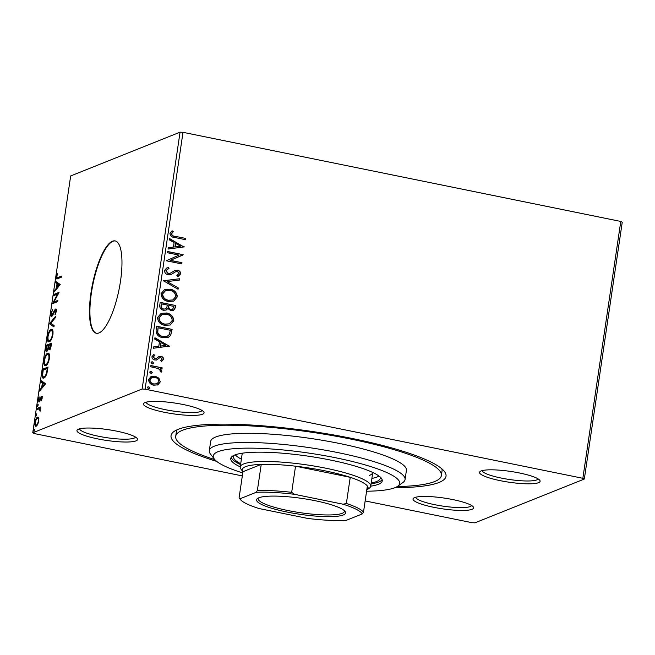 <?xml version="1.0" encoding="UTF-8"?>
<svg xmlns="http://www.w3.org/2000/svg" width="655" height="655" viewBox="0 0 655 655"><rect width="100%" height="100%" fill="white"/><g stroke="black" fill="none" stroke-linecap="round" stroke-linejoin="round"><path stroke-width="0.98" d="M216.666 461.382A138.983 24.718 8.4 0 1 173.96 431.539A138.983 24.718 8.4 0 1 178.086 429.361A138.983 24.718 8.4 0 1 320.017 432.677A138.983 24.718 8.4 0 1 444.417 471.477A138.983 24.718 8.4 0 1 438.981 482.481A138.983 24.718 8.4 0 1 394.908 487.705A94.23 16.76 -171.6 0 0 397.741 486.215A94.23 16.76 -171.6 0 0 330.955 456.838A94.23 16.76 -171.6 0 0 218.066 451.68A94.23 16.76 -171.6 0 0 214.381 459.139A94.23 16.76 -171.6 0 0 242.768 472.935M177.186 429.745A134.275 23.875 -171.6 0 0 176.383 431.719L175.704 436.304A134.275 23.875 8.4 0 1 182.508 430.261A134.275 23.875 8.4 0 1 331.594 435.452A134.275 23.875 8.4 0 1 441.372 475.538A134.275 23.875 8.4 0 1 434.56 481.581A134.275 23.875 8.4 0 1 397.225 486.567M202.501 414.247A30.621 5.445 8.4 0 1 165.813 412.576A30.621 5.445 8.4 0 1 144.108 403.022A30.621 5.445 8.4 0 1 145.017 402.547A30.621 5.445 8.4 0 1 176.293 403.275A30.621 5.445 8.4 0 1 203.697 411.823A30.621 5.445 8.4 0 1 202.501 414.247M146.13 402.186A28.271 5.027 -171.6 0 0 169.825 410.513A28.271 5.027 -171.6 0 0 200.626 411.504A28.271 5.027 -171.6 0 0 202.01 410.439M538.566 482.669A30.621 5.445 8.4 0 1 501.877 480.991A30.621 5.445 8.4 0 1 480.172 471.444A30.621 5.445 8.4 0 1 481.081 470.97A30.621 5.445 8.4 0 1 512.357 471.698A30.621 5.445 8.4 0 1 539.769 480.246A30.621 5.445 8.4 0 1 538.566 482.669M482.195 470.609A28.271 5.027 -171.6 0 0 505.897 478.936A28.271 5.027 -171.6 0 0 536.699 479.927A28.271 5.027 -171.6 0 0 538.074 478.862M472.058 509.303A30.621 5.445 8.4 0 1 435.37 507.625A30.621 5.445 8.4 0 1 413.657 498.078A30.621 5.445 8.4 0 1 414.574 497.595A30.621 5.445 8.4 0 1 445.842 498.324A30.621 5.445 8.4 0 1 473.254 506.872A30.621 5.445 8.4 0 1 472.058 509.303M415.679 497.243A28.271 5.027 -171.6 0 0 439.382 505.562A28.271 5.027 -171.6 0 0 470.184 506.561A28.271 5.027 -171.6 0 0 471.559 505.488M135.986 440.88A30.621 5.445 8.4 0 1 99.298 439.202A30.621 5.445 8.4 0 1 77.593 429.655A30.621 5.445 8.4 0 1 78.502 429.172A30.621 5.445 8.4 0 1 109.778 429.901A30.621 5.445 8.4 0 1 137.19 438.449A30.621 5.445 8.4 0 1 135.986 440.88M79.615 428.82A28.271 5.027 -171.6 0 0 103.31 437.147A28.271 5.027 -171.6 0 0 134.119 438.138A28.271 5.027 -171.6 0 0 135.495 437.073M112.496 241.204A47.111 13.542 -78.5 0 0 91.643 288.691A47.111 13.542 -78.5 0 0 96.326 333.239A47.111 13.542 -78.5 0 0 98.954 332.936A47.111 13.542 -78.5 0 0 119.808 285.457A47.111 13.542 -78.5 0 0 115.124 240.909A47.111 13.542 -78.5 0 0 112.496 241.204M115.345 240.958A47.111 13.542 -78.5 0 0 112.938 241.294A47.111 13.542 -78.5 0 0 92.15 288.388A47.111 13.542 -78.5 0 0 96.547 333.28M145.082 389.168L142.127 389.013L32.75 432.799L70.674 175.958L180.059 132.171L183.007 132.318L145.082 389.168L582.852 478.297L620.776 221.447L622.25 222.201L584.325 479.042L474.941 522.829L471.993 522.682L365.154 500.928M242.325 475.915L34.224 433.553L32.75 432.799M158.903 378.164L160.287 381.881L157.929 384.829L153.737 385.206C150.519 384.583 148.8 382.684 148.579 379.499L151.133 376.445L155.071 376.15L158.903 378.164L160.287 381.881M150.846 365.539L162.153 367.84L161.973 369.076L160.311 368.74L161.851 371.262L161.326 372.122L160.213 371.295L160.491 370.779L158.314 368.528L150.666 366.775L150.846 365.539M163.619 359.325L161.654 361.38L160.794 360.455L162.219 359.12L160.868 357.614L159.804 357.704L156.635 359.939L154.826 359.988C153.008 359.628 152.042 358.539 151.944 356.721L153.851 354.494L154.793 355.411L153.352 356.86L154.948 358.743L156.07 358.67L159.198 356.41L160.999 356.369C162.661 356.68 163.537 357.663 163.619 359.325L161.359 361.494M158.797 356.566L160.999 356.369M156.103 329.956L156.651 326.231L172.126 329.383L170.644 335.516L168.286 337.374L162.735 337.644C158.24 336.916 156.029 334.361 156.103 329.956M160.172 302.356L175.655 305.508L175.319 307.776L173.518 310.527L170.939 310.691L167.868 308.521L166.133 310.069L163.537 310.249C160.983 309.709 159.705 308.153 159.705 305.566L160.172 302.356M163.365 280.749L179.601 278.752L179.405 280.094L167.09 281.609L178.25 287.905L178.054 289.248L163.365 280.749M167.5 252.756L167.68 251.52L183.163 254.672L170.431 260.346L181.975 262.696L181.795 263.932L166.313 260.78L179.011 255.098L167.5 252.756M175.262 236.316L185.561 238.412L185.381 239.648L174.926 237.519C172.044 237.446 170.382 236.095 169.94 233.483L172.167 230.814L173.272 231.682L171.528 233.794C172.069 235.464 173.313 236.308 175.262 236.316L185.561 238.412M183.007 132.318L620.776 221.447M184.317 246.853L168.048 249.056L168.245 247.705L173.452 247.066L174.115 242.563L169.399 239.902L169.596 238.559L183.998 247.091M167.533 269.18L165.78 270.834L168.073 273.618L169.948 273.397L175.09 270.433L177.546 270.278C179.552 270.662 180.616 271.866 180.731 273.88L177.652 276.451L176.842 275.288L179.143 273.544L177.423 271.522L175.319 271.866L171.209 274.42L168.163 274.723C165.846 274.232 164.618 272.816 164.47 270.482L166.673 268.042L168.392 267.567L169.023 268.73L167.68 269.115L166.075 270.72L168.368 273.495L170.161 273.323M174.934 270.49L177.546 270.278M175.581 271.743L173.55 273.078M170.03 289.101C174.459 289.911 176.899 292.498 177.333 296.871L173.731 301.12L168.286 301.464C163.856 300.645 161.441 298.041 161.048 293.653L164.683 289.453L169.735 289.215C174.165 290.026 176.604 292.613 177.038 296.985L177.333 296.871M166.509 312.975C170.939 313.778 173.37 316.373 173.812 320.737L170.202 324.995L164.757 325.339C160.328 324.512 157.921 321.908 157.528 317.528L161.155 313.327L166.214 313.09C170.644 313.901 173.076 316.488 173.518 320.86L173.812 320.737M169.661 346.053L153.401 348.247L153.597 346.904L158.805 346.266L159.468 341.754L154.752 339.102L154.948 337.751L169.35 346.29M152.517 361.847L153.655 363.14L152.214 363.91L151.076 362.616L151.69 361.912L152.517 361.847L153.655 363.14M151.117 371.319L152.255 372.613L151.641 373.325L150.814 373.375L149.676 372.081L151.117 371.319L152.255 372.613M148.841 386.753L149.979 388.047L149.365 388.759L148.529 388.808L147.391 387.523L148.841 386.753L149.979 388.047M35.706 424.849L36.205 426.192C35.116 426.659 34.69 425.414 34.911 422.45C35.583 419.315 36.459 417.538 37.523 417.145L38.694 417.808L38.825 420.887L37.712 424.456L35.706 426.258M37.278 418.406L38.408 417.325L38.015 417.079M37.048 408.425L40.823 406.911L40.086 408.376L40.127 411.258L39.398 408.826L36.86 409.662L37.048 408.425L40.741 407.484M38.981 401.842L38.277 399.673L39.161 396.93L39.144 400.614L41.511 396.373L42.157 398.33L41.265 400.925L41.347 397.601L39.627 401.204L38.727 401.883M42.354 397.773L41.347 397.601M39.889 400.811L39.005 400.631L39.865 400.762M43.91 377.992C42.395 378.77 41.854 377.059 42.297 372.851L42.853 369.117L48.02 367.046L46.914 373.375C45.948 376.216 44.949 377.747 43.91 377.992L43.197 378.091M49.387 349.655L48.503 348.591L46.808 351.653C45.956 351.981 45.653 350.916 45.899 348.452L46.374 345.242L51.548 343.171L51.213 345.447C50.812 347.903 50.206 349.311 49.387 349.655L49.076 349.696M49.567 323.635L55.495 316.422L55.298 317.765L50.795 323.243L54.144 325.568L53.947 326.919L49.534 323.84L50.877 323.292M53.702 295.642L53.882 294.414L59.056 292.343L54.013 301.914L57.869 300.367L57.689 301.603L52.515 303.674L57.55 294.103L53.702 295.642M58.901 277.638L58.017 277.458L61.455 276.082L61.275 277.319L56.813 278.915L56.404 276.508L57.443 273.233L56.936 276.279C56.969 277.695 57.329 278.088 58.017 277.458L61.373 276.647M142.127 389.013L180.059 132.171M60.211 284.524L54.242 291.942L54.447 290.599L56.346 288.282L57.01 283.779L55.601 282.788L55.798 281.445L60.211 284.524M56.125 309.144L55.577 309.029C56.256 308.742 56.51 309.537 56.363 311.412L55.028 314.867L55.831 311.608L55.421 310.257L51.835 316.34C51.065 316.627 50.762 315.685 50.934 313.508L52.596 309.447L51.483 313.205L52.023 315.096L54.701 309.979L55.871 308.988M52.793 315.309L51.843 315.12L52.826 315.26M56.469 310.413L55.421 310.257M50.632 330.8L52.015 329.58L51.123 329.399C52.613 328.72 53.227 330.39 52.965 334.402C52.023 338.774 50.812 341.222 49.33 341.738C47.84 342.409 47.234 340.723 47.512 336.678C48.462 332.355 49.665 329.932 51.123 329.399L51.819 329.318M49.33 341.738L48.626 341.828M47.103 354.674L48.486 353.454L47.602 353.274C49.092 352.595 49.706 354.257 49.444 358.277C48.495 362.649 47.283 365.097 45.801 365.613C44.311 366.284 43.713 364.598 43.991 360.545C44.933 356.23 46.137 353.806 47.602 353.274L48.298 353.192M45.801 365.613L45.105 365.703M45.563 383.715L39.595 391.141L39.799 389.799L41.699 387.482L42.362 382.97L40.946 381.988L41.15 380.645L45.563 383.715M38.178 404.413L37.687 406.427L37.401 405.576L38.096 404.356M36.778 413.878L36.287 415.9L36.009 415.041L36.696 413.829M34.502 429.312L34.003 431.334L33.724 430.474L34.42 429.262M584.325 479.042L582.852 478.297M441.372 475.538L442.043 470.953A134.275 23.875 -171.6 0 0 441.847 468.824M57.403 278.85L57.198 277.63M56.895 276.606L56.404 276.508M55.225 290.755L54.447 290.599M57.124 288.446L56.346 288.282M57.255 288.282L57.353 287.627M57.861 284.172L57.01 283.779M57.894 283.959L55.601 282.788M56.486 282.968L56.625 282.018M59.752 285.244L57.468 284.09L56.952 287.545L58.95 285.122L57.468 284.09M57.73 287.701L56.952 287.545M59.728 285.277L58.95 285.122M54.668 295.258L54.766 294.594L53.882 294.414M54.766 294.594L58.819 292.965M57.787 300.932L54.013 301.914M52.989 303.478L52.556 303.396M53.628 303.224L54.299 301.971M58.139 294.226L57.55 294.103M51.434 313.606L50.934 313.508M53.17 314.613L52.596 314.49M55.544 310.233L54.701 309.979M55.585 310.159L56.461 309.209M55.446 314.146L54.856 314.032M56.314 311.706L55.831 311.608M52.015 316.234L51.737 315.088M54.005 326.517L49.534 323.84M49.109 341.812L48.339 340.092M48.003 336.776L47.512 336.678M50.394 340.682L48.953 340.575L50.746 340.494M53.03 331.266L50.943 330.636C49.78 331.045 48.814 332.977 48.052 336.416C47.823 339.699 48.306 341.058 49.51 340.502C50.689 340.092 51.655 338.144 52.433 334.664C52.637 331.43 52.146 330.087 50.943 330.636M52.908 334.762L52.433 334.664M47.16 346.094L47.258 345.422L46.374 345.242M47.258 345.422L51.467 343.744M50.271 349.835L48.503 348.591M46.955 351.579L46.669 350.392M46.399 348.558L45.899 348.452M48.986 348.689L49.092 348.255M47.774 350.581L46.783 350.45L47.749 350.63M50.353 348.583L49.346 348.452L50.32 348.64M50.648 345.906L50.836 344.62L49.174 345.283L49.084 345.914C48.806 347.764 48.961 348.599 49.559 348.427L50.648 345.906L51.123 345.996M51.319 344.718L50.836 344.62M48.552 346.118L48.65 345.496L46.726 346.266L46.513 347.682C46.218 349.647 46.374 350.556 46.996 350.417L48.552 346.118L49.043 346.225M49.133 345.594L48.65 345.496M49.084 348.288L48.2 348.108M45.588 365.678L44.818 363.967M44.483 360.651L43.991 360.545M46.873 364.557L45.424 364.45L47.217 364.368M49.502 355.133L47.422 354.511C46.251 354.92 45.285 356.852 44.524 360.291C44.294 363.574 44.777 364.933 45.989 364.377C47.16 363.967 48.134 362.019 48.904 358.539C49.117 355.305 48.617 353.962 47.422 354.511M49.387 358.637L48.904 358.539M42.796 372.949L42.297 372.851M43.631 369.969L43.738 369.297L42.853 369.117M43.738 369.297L47.938 367.619M43.656 378.066L42.968 376.412M44.982 376.936L43.517 376.838L45.408 376.699M47.307 368.495L43.197 370.14L42.649 374.717C42.78 376.551 43.263 377.231 44.098 376.756C44.941 376.568 45.752 375.282 46.521 372.916L47.307 368.495L47.79 368.593M47.013 373.014L46.521 372.916M40.569 389.954L39.799 389.799M42.477 387.637L41.699 387.482M42.608 387.473L42.706 386.827M43.214 383.371L42.362 382.97M43.246 383.15L40.946 381.988M41.83 382.168L41.977 381.218M45.105 384.444L42.812 383.29L42.305 386.745L44.303 384.321L42.812 383.29M43.083 386.9L42.305 386.745M45.08 384.477L44.303 384.321M41.502 400.426L41.044 400.336M42.092 398.682L41.683 398.592M39.865 402.023L39.161 399.853M38.719 399.763L38.277 399.673M40.07 400.287L39.546 400.18M40.618 398.805L40.135 398.707M41.527 397.601L41.756 397.184L40.872 397.004M41.756 397.184L42.395 396.553M38.146 405.723L37.401 405.576M40.242 410.922L39.808 410.832M40.381 410.341L39.955 410.251M40.381 409.039L39.398 408.826M37.834 409.277L37.933 408.605M36.754 415.188L36.009 415.041M35.337 422.541L34.911 422.45M37.253 425.144L36 425.013L37.335 425.103M38.907 418.684L37.343 418.381C36.549 418.643 35.894 419.937 35.378 422.262C35.231 424.44 35.558 425.341 36.369 424.964C37.163 424.694 37.826 423.4 38.358 421.067C38.489 418.897 38.154 418.005 37.343 418.381M38.784 421.157L38.358 421.067M34.469 430.63L33.724 430.474M185.267 238.535L185.111 239.591M171.921 230.969L173.272 231.682M172.969 231.796L171.872 233.024M171.577 233.147L171.528 233.794M171.233 233.909C171.774 235.579 173.018 236.422 174.967 236.439M168.237 247.795L173.452 247.066M169.555 238.821L184.014 246.968M175.622 243.414L174.82 246.984L180.567 246.19L175.622 243.414L175.114 246.861L180.567 246.19M167.655 251.692L183.163 254.672M182.827 255.049L170.431 260.346M170.136 260.469L181.975 262.696M181.681 262.819L181.525 263.883M166.517 268.108L168.392 267.567M168.089 267.682L168.703 268.804M177.251 270.392C179.257 270.785 180.322 271.981 180.436 274.003L180.731 273.88M180.436 274.003L178.373 276.205M176.858 275.305L177.472 275.067M175.434 271.792L175.024 271.981M173.256 273.192L171.061 274.478M163.357 280.831L179.601 278.752M179.306 278.874L179.118 280.135M178.25 287.905L167.09 281.609M177.955 288.02L177.8 289.101M177.038 296.985L173.575 301.177M164.536 289.51L169.735 289.215M165.396 290.673L162.35 294.054C162.653 297.599 164.593 299.703 168.171 300.35L172.691 300.015M168.474 300.227L172.846 299.949L175.745 296.6C175.376 293.072 173.419 290.984 169.858 290.337L165.543 290.607L162.645 293.931C162.948 297.485 164.888 299.581 168.474 300.227L168.171 300.35M160.147 302.528L175.655 305.508M175.36 305.623L175.024 307.899L173.37 310.585M165.985 310.126L167.868 308.521M163.422 309.135L165.461 308.882L166.771 307.637L167.336 305.083L161.58 303.912L161.073 305.443C160.762 307.4 161.539 308.628 163.422 309.135L165.314 308.939M170.791 309.569L172.593 309.381L173.886 306.417L168.924 305.41L168.531 306.155C168.245 308.006 168.998 309.144 170.791 309.569L172.445 309.438M168.531 306.155L168.826 306.041C168.54 307.883 169.301 309.021 171.094 309.455M168.924 305.41L168.826 306.041M161.073 305.443L161.376 305.328C161.056 307.285 161.834 308.513 163.717 309.013M161.58 303.912L161.376 305.328M173.518 320.86L170.054 325.052M161.007 313.385L166.214 313.09M161.867 314.547L158.821 317.921C159.124 321.474 161.064 323.57 164.651 324.217L169.17 323.881M164.945 324.102L169.317 323.824L172.216 320.475C171.856 316.946 169.891 314.858 166.329 314.212L162.014 314.482L159.124 317.806C159.419 321.359 161.359 323.455 164.945 324.102L164.651 324.217M156.627 326.403L172.126 329.383M171.831 329.498L170.644 335.516M170.349 335.638L168.138 337.431M162.628 336.531L167.336 336.187L169.277 334.566L170.357 330.292L158.051 327.787L157.47 332.617C158.461 334.885 160.18 336.195 162.628 336.531L167.181 336.244M157.47 332.617L157.765 332.494C158.756 334.77 160.475 336.072 162.923 336.408M158.051 327.787L157.765 332.494M153.581 346.986L158.805 346.266M154.907 338.021L169.367 346.168M160.974 342.606L160.172 346.184L165.92 345.39L160.974 342.606L160.467 346.061L165.92 345.39M156.34 360.062L159.804 357.704M153.565 354.617L154.793 355.411M154.498 355.526L153.352 356.86M153.057 356.983L154.948 358.743M154.654 358.858L156.07 358.67M160.704 356.492C162.366 356.803 163.242 357.786 163.324 359.439M153.36 363.263L152.893 363.902M151.542 361.978L152.222 361.969M150.822 365.711L162.153 367.84M161.859 367.963L161.703 369.019M161.851 371.262L160.311 368.74M161.556 371.385L161.032 372.245M151.96 372.728L151.493 373.375M150.151 371.442L150.822 371.434M159.992 381.996L157.511 385.001M150.994 376.502L155.071 376.15M154.776 376.273L158.608 378.287M151.632 377.665L149.676 379.892C149.897 382.258 151.207 383.658 153.614 384.084L156.799 383.83M153.909 383.969L156.946 383.773L158.895 381.595C158.633 379.22 157.29 377.82 154.883 377.386L151.78 377.607L149.97 379.777C150.191 382.143 151.501 383.543 153.909 383.969L153.614 384.084M149.676 388.161L149.217 388.808M147.866 386.876L148.538 386.868M366.587 491.217A94.23 16.76 -171.6 0 0 394.94 487.688M214.381 459.139L210.452 454.03A98.938 17.595 8.4 0 1 209.305 450.64A98.938 17.595 8.4 0 1 214.324 446.186A98.938 17.595 8.4 0 1 324.176 450.018A98.938 17.595 8.4 0 1 405.06 479.55A98.938 17.595 8.4 0 1 402.981 482.457L397.741 486.215M369.428 475.407A65.959 11.733 -171.6 0 0 372.769 472.476L370.738 486.198A65.959 11.733 8.4 0 1 369.354 488.139L366.767 489.997M371.893 478.42A74.203 13.198 -171.6 0 0 377.165 476.979A74.203 13.198 -171.6 0 0 379.024 476.062M380.096 476.93A74.203 13.198 8.4 0 1 380.252 478.232A74.203 13.198 8.4 0 1 376.486 481.572A74.203 13.198 8.4 0 1 371.213 483.005M370.746 486.157A76.561 13.616 -171.6 0 0 378.361 484.315A76.561 13.616 -171.6 0 0 382.242 480.868A76.561 13.616 -171.6 0 0 319.656 458.009A76.561 13.616 -171.6 0 0 234.646 455.053A76.561 13.616 -171.6 0 0 230.765 458.5A76.561 13.616 -171.6 0 0 240.246 466.884M371.082 483.865A76.561 13.616 -171.6 0 0 378.696 482.023A76.561 13.616 -171.6 0 0 382.135 479.681M214.783 459.622A134.275 23.875 8.4 0 1 175.704 436.304M405.06 479.55L406.411 470.38A98.938 17.595 -171.6 0 0 325.527 440.84A98.938 17.595 -171.6 0 0 215.675 437.016A98.938 17.595 -171.6 0 0 210.656 441.47L209.305 450.64M231.207 457.395A76.561 13.616 -171.6 0 0 240.581 464.592M240.704 463.732A74.203 13.198 8.4 0 1 233.434 456.551A74.203 13.198 8.4 0 1 233.958 455.348M235.243 454.832A74.203 13.198 -171.6 0 0 241.384 459.147M343.318 514.969A44.99 7.999 8.4 0 1 289.412 512.513A44.99 7.999 8.4 0 1 257.521 498.48A44.99 7.999 8.4 0 1 258.856 497.775A44.99 7.999 8.4 0 1 304.804 498.848A44.99 7.999 8.4 0 1 345.079 511.408A44.99 7.999 8.4 0 1 343.318 514.969M258.471 497.939A43.582 7.754 -171.6 0 0 258.176 498.635A43.582 7.754 -171.6 0 0 293.808 511.645A43.582 7.754 -171.6 0 0 342.188 513.323A43.582 7.754 -171.6 0 0 344.399 511.367A43.582 7.754 -171.6 0 0 344.317 510.613M366.735 490.014A63.601 11.307 -171.6 0 0 367.357 486.002A63.601 11.307 -171.6 0 0 350.237 477.323A63.601 11.307 -171.6 0 0 295.536 466.188A63.601 11.307 -171.6 0 0 261.23 464.395A63.601 11.307 -171.6 0 0 245.453 466.704A63.601 11.307 -171.6 0 0 242.948 471.715L239.083 497.857L239.894 498.823A62.192 11.061 -171.6 0 0 240.287 499.413A62.192 11.061 -171.6 0 0 259.036 508.526L307.662 518.424A62.192 11.061 -171.6 0 0 346.02 520.43L362.281 513.921A62.192 11.061 -171.6 0 0 343.138 504.227L294.504 494.32A62.192 11.061 -171.6 0 0 256.154 492.314L239.894 498.823M256.154 492.314L257.366 490.538L261.23 464.395L242.948 471.715L240.999 469.185A65.959 11.733 8.4 0 1 240.238 466.925A65.959 11.733 8.4 0 1 243.578 463.961A65.959 11.733 8.4 0 1 316.815 466.507A65.959 11.733 8.4 0 1 370.738 486.198M343.138 504.227L346.372 503.466L350.237 477.323L295.536 466.188L291.68 492.331L294.504 494.32M367.357 486.002L363.492 512.144L362.281 513.921M257.366 490.538A63.601 11.307 8.4 0 1 291.68 492.331M346.372 503.466A63.601 11.307 8.4 0 1 363.492 512.144M54.226 312.222L53.718 312.116M47.676 369.404L47.193 369.305M240.238 466.925L242.26 453.211M240.287 499.413L239.108 497.882"/></g></svg>
